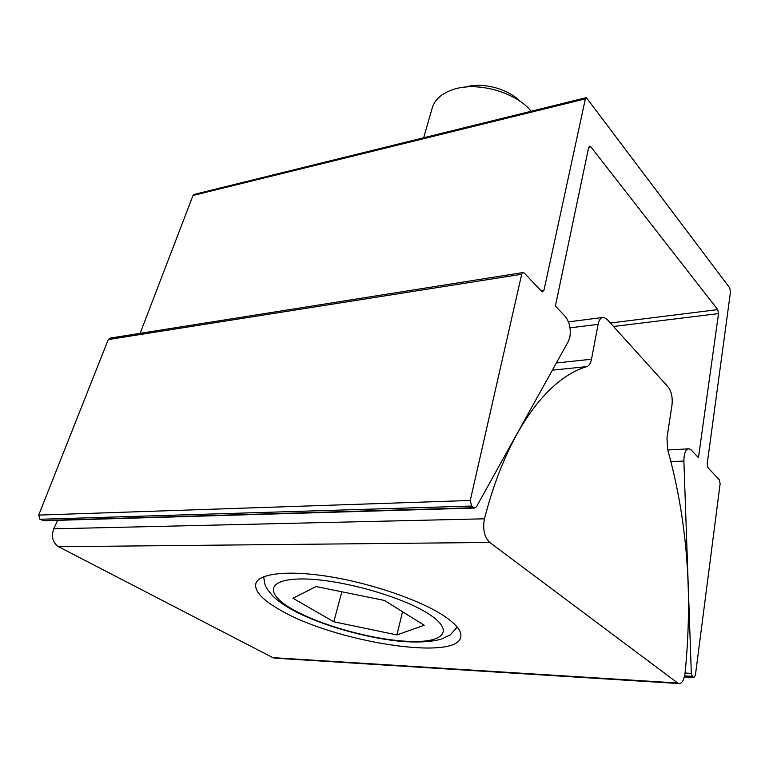 <?xml version="1.0" encoding="UTF-8"?>
<svg xmlns="http://www.w3.org/2000/svg" width="769" height="769" viewBox="0 0 769 769"><rect width="100%" height="100%" fill="white"/><g stroke="black" fill="none" stroke-linecap="round" stroke-linejoin="round"><path stroke-width="1.15" d="M569.887 337.014C571.031 328.738 569.493 321.884 565.253 316.463L555.391 306.004L588.66 147.456L589.736 146.12L590.823 146.812L717.708 309.609L718.525 313.589L698.454 457.67L691.283 450.067L689.168 448.788C685.727 448.961 683.968 453.037 683.881 461.035L691.321 673.384L692.311 676.355L693.888 677.518L695.397 675.23L720.13 483.768L719.284 479.75L708.086 467.879L707.211 463.784L730.502 291.787L729.714 287.894L586.363 97.605L585.363 98.865L544.019 290.096L542.481 291.836L541.501 291.288L524.343 273.091L523.285 272.505L521.709 274.245L470.263 500.465L471.608 506.031L474.435 508.049L476.386 506.906L568.378 341.33L569.887 337.014M586.084 97.682L194.317 194.374L193.029 195.48L140.112 333.352M522.805 272.582L110.188 338.1L108.275 339.562L38.71 515.086L39.959 519.277L43.843 520.748M280.349 610.115C334.111 641.74 456.748 661.551 460.756 637.04C461.967 631.118 456.084 623.88 443.088 615.315C419.461 599.964 371.994 583.584 330.209 576.76C288.365 569.887 258.682 573.328 255.817 583.661C254.328 591.217 262.508 600.031 280.349 610.115M684.968 673.788L685.064 673.058C692.965 594.216 687.198 519.825 667.742 449.894L666.954 437.955L672.01 404.965C672.76 397.496 671.481 391.527 668.165 387.028L607.077 319.346L603.713 317.347C601.002 317.27 599.138 319.606 598.109 324.345L591.486 359.229C590.64 363.324 589.092 365.784 586.834 366.611C547.663 378.079 506.906 431.159 484.451 518.815C482.538 529.207 484.307 537.089 489.738 542.453L678.383 683.516C681.613 683.987 683.804 680.748 684.968 673.788M57.656 520.334L53.734 528.832C51.09 536.714 52.696 542.674 58.54 546.711L272.86 657.649L275.783 658.216M465.418 87.07C482.23 81.927 507.886 88.608 520.055 101.297M531.177 111.226L529.908 109.784C513.769 91.29 475.79 81.399 452.681 89.675C441.589 93.539 434.773 99.624 432.255 107.929L423.681 137.757M396.9 634.915L424.209 625.245L384.442 600.454L316.088 586.555L292.951 598.244L333.794 621.794L396.9 634.915L402.543 611.74M341.849 591.794L333.794 621.794M717.708 309.609L610.394 323.018M590.823 146.812L588.698 147.273M718.525 313.589L613.527 326.489M683.881 461.035L670.933 461.688M691.321 673.384L685.064 673.029M692.311 676.355L684.602 675.903M693.638 677.383L684.391 676.835M585.363 98.865L193.029 195.48M544.019 290.096L540.828 290.567M521.709 274.245L108.275 339.562M470.263 500.465L38.71 515.086M471.608 506.031L39.959 519.277M473.8 507.723L42.324 520.536M598.109 324.345L570.021 327.854M677.364 682.978L272.86 657.649M489.738 542.453L58.54 546.711M591.486 359.229L556.343 362.987M586.834 366.611L552.353 370.168M484.451 518.815L53.734 528.832M428.477 613.825C401.735 596.408 339.975 579.134 303.419 578.97C266.459 578.548 264.459 593.668 293.008 609.577C321.106 625.505 372.302 639.654 407.637 641.346C443.271 643.259 455.777 631.243 428.477 613.825M688.034 448.846L667.761 449.99M693.888 677.518L684.362 676.951M474.435 508.049L43.026 520.767M602.214 317.539L568.474 321.865M678.383 683.516L274.1 658.11M263.729 576.712C265.045 587.862 265.622 585.411 267.516 589.515L272.389 595.591C276.792 600.06 283.069 604.617 291.22 609.259C319.683 625.178 368.995 639.106 405.359 641.682C420.922 642.519 432.985 641.634 441.56 639.029L450.298 634.848L457.238 627.12"/></g></svg>
